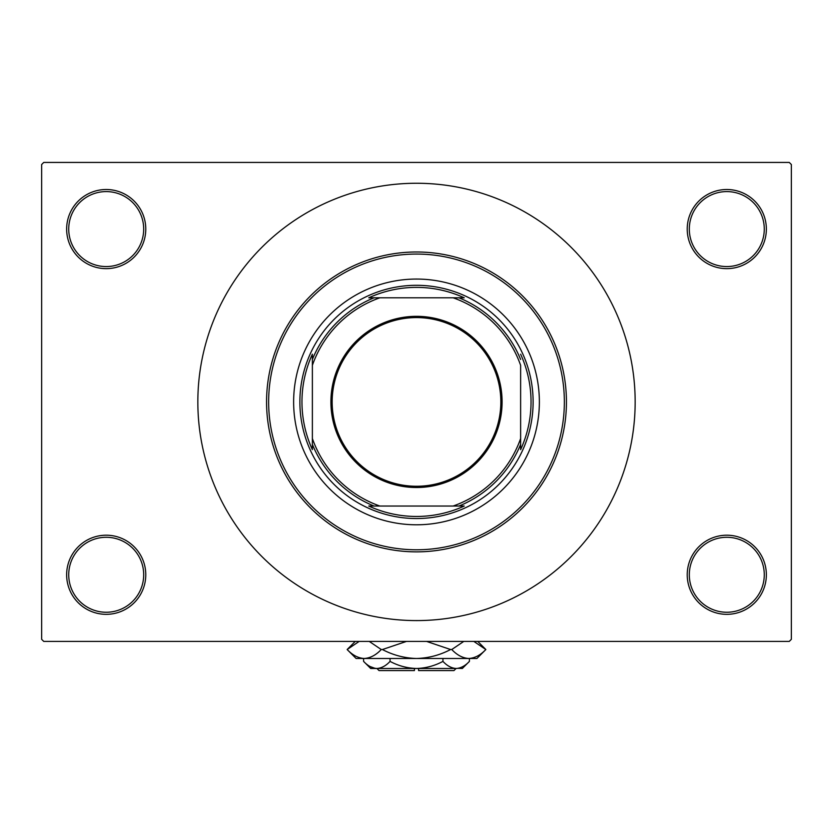 <?xml version="1.0" encoding="UTF-8"?>
<svg xmlns="http://www.w3.org/2000/svg" width="833" height="833" viewBox="0 0 833 833"><rect width="100%" height="100%" fill="white"/><g stroke="black" fill="none" stroke-linecap="round" stroke-linejoin="round"><path stroke-width="1.25" d="M687.225 574.77A39.568 39.568 0 0 1 726.793 535.202A39.568 39.568 0 0 1 766.36 574.77A39.568 39.568 0 0 1 726.793 614.337A39.568 39.568 0 0 1 687.225 574.77M764.278 574.77A37.485 37.485 0 0 0 726.793 537.285A37.485 37.485 0 0 0 689.308 574.77A37.485 37.485 0 0 0 726.793 612.255A37.485 37.485 0 0 0 764.278 574.77M66.64 574.77A39.568 39.568 0 0 1 106.207 535.202A39.568 39.568 0 0 1 145.775 574.77A39.568 39.568 0 0 1 106.207 614.337A39.568 39.568 0 0 1 66.64 574.77M143.692 574.77A37.485 37.485 0 0 0 106.207 537.285A37.485 37.485 0 0 0 68.722 574.77A37.485 37.485 0 0 0 106.207 612.255A37.485 37.485 0 0 0 143.692 574.77M66.64 229.075A39.568 39.568 0 0 1 106.207 189.507A39.568 39.568 0 0 1 145.775 229.075A39.568 39.568 0 0 1 106.207 268.642A39.568 39.568 0 0 1 66.64 229.075M143.692 229.075A37.485 37.485 0 0 0 106.207 191.59A37.485 37.485 0 0 0 68.722 229.075A37.485 37.485 0 0 0 106.207 266.56A37.485 37.485 0 0 0 143.692 229.075M687.225 229.075A39.568 39.568 0 0 1 726.793 189.507A39.568 39.568 0 0 1 766.36 229.075A39.568 39.568 0 0 1 726.793 268.642A39.568 39.568 0 0 1 687.225 229.075M764.278 229.075A37.485 37.485 0 0 0 726.793 191.59A37.485 37.485 0 0 0 689.308 229.075A37.485 37.485 0 0 0 726.793 266.56A37.485 37.485 0 0 0 764.278 229.075M197.838 401.923A218.662 218.662 0 0 0 416.5 620.585A218.662 218.662 0 0 0 635.163 401.923A218.662 218.662 0 0 0 416.5 183.26A218.662 218.662 0 0 0 197.838 401.923M789.268 641.41L43.733 641.41L41.65 639.327L41.65 164.518L43.733 162.435L789.268 162.435L791.35 164.518L791.35 639.327L789.268 641.41M416.5 316.332A85.591 85.591 0 0 1 502.091 401.923A85.591 85.591 0 0 1 416.5 487.513A85.591 85.591 0 0 1 330.909 401.923A85.591 85.591 0 0 1 416.5 316.332M416.5 486.264A84.341 84.341 0 0 0 500.841 401.923A84.341 84.341 0 0 0 416.5 317.581A84.341 84.341 0 0 0 332.159 401.923A84.341 84.341 0 0 0 416.5 486.264M464.22 297.798L453.11 297.798L464.22 297.798A114.537 114.537 0 0 0 368.78 297.798L379.89 297.798L368.78 297.798M416.5 518.543A116.62 116.62 0 0 1 299.88 401.923A116.62 116.62 0 0 1 416.5 285.303A116.62 116.62 0 0 1 533.12 401.923A116.62 116.62 0 0 1 416.5 518.543M368.78 506.048L379.89 506.048L368.78 506.048A114.537 114.537 0 0 0 464.22 506.048L453.11 506.048L464.22 506.048M312.375 449.643L312.375 438.533L312.375 449.643A114.537 114.537 0 0 1 312.375 354.202L312.375 438.533A110.373 110.373 0 0 0 379.89 506.048L453.11 506.048A110.373 110.373 0 0 0 520.625 438.533L520.625 365.312A110.373 110.373 0 0 0 453.11 297.798L379.89 297.798A110.373 110.373 0 0 0 312.375 365.312L312.375 354.202M520.625 449.643L520.625 438.533L520.625 449.643A114.537 114.537 0 0 0 520.625 354.202M374.027 506.048A112.455 112.455 0 0 1 312.375 444.395M458.973 297.798A112.455 112.455 0 0 1 520.625 359.45M520.625 444.395A112.455 112.455 0 0 1 458.973 506.048M312.375 359.45A112.455 112.455 0 0 1 374.027 297.798M539.367 401.923A122.868 122.868 0 0 0 416.5 279.055A122.868 122.868 0 0 0 293.632 401.923A122.868 122.868 0 0 0 416.5 524.79A122.868 122.868 0 0 0 539.367 401.923M268.642 401.923A147.857 147.857 0 0 0 416.5 549.78A147.857 147.857 0 0 0 564.357 401.923A147.857 147.857 0 0 0 416.5 254.065A147.857 147.857 0 0 0 268.642 401.923M566.44 401.923A149.94 149.94 0 0 1 416.5 551.862A149.94 149.94 0 0 1 266.56 401.923A149.94 149.94 0 0 1 416.5 251.983A149.94 149.94 0 0 1 566.44 401.923M456.067 668.482L453.985 670.565L418.582 670.565L418.582 668.482M458.004 668.337L462.315 668.482L469.406 661.392C465.283 665.827 460.878 668.191 456.182 668.482C451.528 668.212 447.123 665.848 442.948 661.392C434.649 665.838 425.83 668.201 416.5 668.482C407.139 668.201 398.33 665.838 390.052 661.392C385.929 665.827 381.524 668.191 376.818 668.482C372.174 668.212 367.769 665.848 363.594 661.392L363.594 658.486M390.052 661.392L390.052 658.486M370.05 666.525L374.996 668.337M469.406 661.392L469.406 658.486M442.948 661.392L442.948 658.486M473.831 641.41L485.847 649.532L476.892 658.486L356.108 658.486L347.153 649.532L359.169 641.41M369.227 641.41L381.243 649.532C375.933 655.144 370.248 658.122 364.198 658.486C358.221 658.153 352.546 655.175 347.153 649.532L355.274 641.41M477.726 641.41L485.847 649.532C480.526 655.144 474.852 658.122 468.802 658.486L471.176 658.299M468.802 658.486C462.825 658.153 457.15 655.175 451.757 649.532L463.773 641.41M426.569 641.41L450.58 649.532C439.866 655.165 428.495 658.143 416.5 658.486C404.474 658.143 393.103 655.155 382.42 649.532L406.442 641.41M451.757 649.532L450.58 649.532M382.42 649.532L381.243 649.532M456.182 668.482L370.685 668.482L363.594 661.392M414.418 668.482L414.418 670.565L379.015 670.565L376.933 668.482"/></g></svg>
